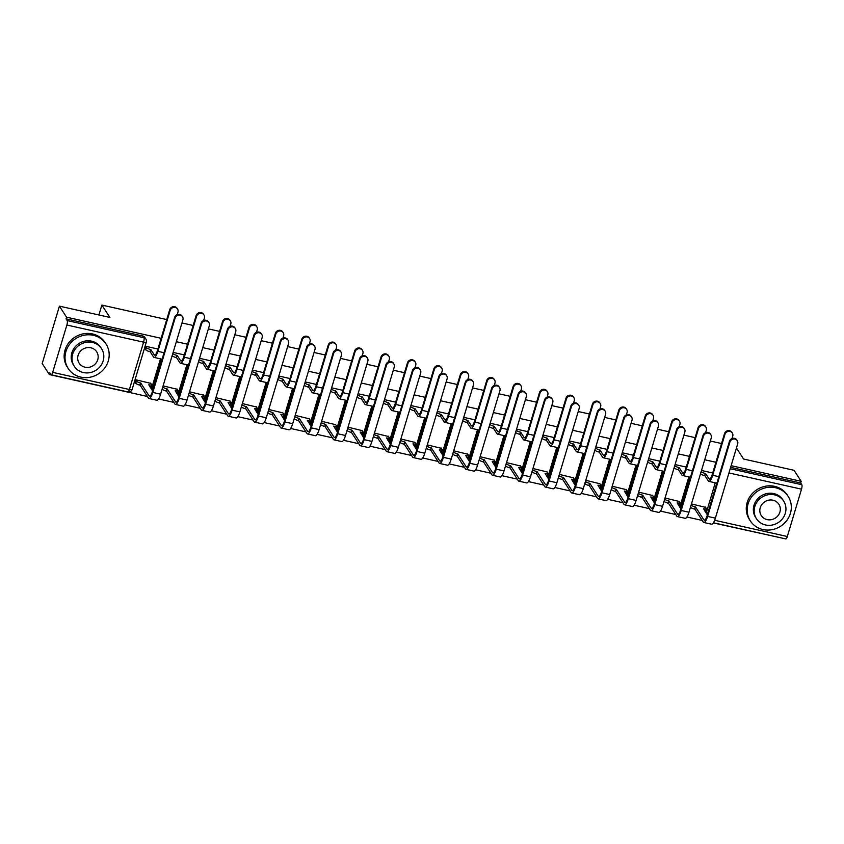 <?xml version="1.0" encoding="UTF-8"?>
<svg xmlns="http://www.w3.org/2000/svg" width="844" height="844" viewBox="0 0 844 844"><rect width="100%" height="100%" fill="white"/><g stroke="black" fill="none" stroke-linecap="round" stroke-linejoin="round"><path stroke-width="1.27" d="M161.12 338.307L66.549 317.175L59.418 306.15L42.2 363.532L49.342 374.557L147.415 396.469M158.545 398.959L173.832 402.377M184.963 404.856L200.25 408.274M211.38 410.764L226.677 414.182M237.797 416.662L253.094 420.08M264.214 422.57L279.512 425.988M290.631 428.467L305.929 431.885M317.049 434.375L332.346 437.793M343.466 440.283L358.763 443.691M369.894 446.181L385.18 449.599M396.311 452.089L411.598 455.507M422.728 457.986L438.015 461.404M449.145 463.894L464.443 467.312M475.562 469.791L490.86 473.21M501.98 475.699L517.277 479.118M528.397 481.597L543.694 485.015M554.814 487.505L570.111 490.923M581.231 493.402L596.529 496.821M607.659 499.31L622.946 502.729M634.076 505.208L649.363 508.626M660.493 511.116L675.791 514.534M686.91 517.013L702.208 520.432M713.328 522.921L784.034 538.525M736.432 447.985L743.585 459.031L794.046 470.308L801.188 481.323L731.126 465.677M715.902 462.269L704.708 459.769M689.485 456.372L678.291 453.872M663.067 450.464L651.874 447.964M636.65 444.566L625.457 442.056M610.233 438.658L599.029 436.158M583.816 432.761L572.612 430.25M557.399 426.853L546.195 424.353M530.981 420.956L519.777 418.445M504.564 415.048L493.36 412.547M478.137 409.14L466.943 406.639M451.719 403.242L440.526 400.742M425.302 397.334L414.109 394.834M398.885 391.437L387.691 388.936M372.468 385.529L361.264 383.028M346.051 379.631L334.846 377.131M319.633 373.723L308.429 371.223M293.216 367.826L282.012 365.325M266.788 361.918L255.595 359.417M240.371 356.02L229.178 353.52M213.954 350.112L202.76 347.612M187.537 344.215L176.343 341.704M59.418 306.15L109.878 317.428L101.881 305.074L166.743 319.57M181.956 322.967L193.16 325.467M208.384 328.875L219.577 331.375M234.801 334.773L245.994 337.283M261.218 340.681L272.412 343.181M287.635 346.578L298.829 349.089M314.052 352.486L325.257 354.986M340.47 358.383L351.674 360.894M366.887 364.291L378.091 366.792M393.304 370.199L404.508 372.7M419.732 376.097L430.925 378.597M446.149 382.005L457.342 384.505M472.566 387.902L483.76 390.403M498.983 393.81L510.177 396.311M525.401 399.708L536.605 402.208M551.818 405.616L563.022 408.116M578.235 411.513L589.439 414.014M604.652 417.421L615.856 419.922M631.069 423.319L642.273 425.819M657.497 429.227L668.691 431.727M683.914 435.124L695.108 437.635M710.331 441.032L721.525 443.533M49.342 374.557L49.838 372.879L50.956 374.599A3.608 0.971 -77.4 0 0 51.167 374.778A3.608 0.971 -77.4 0 0 52.676 372.362L66.876 325.024A3.608 0.971 -77.4 0 0 67.161 320.572L143.881 337.706A3.608 3.355 -32.9 0 1 145.906 339.098L144.788 337.378A3.608 3.355 -32.9 0 0 142.763 335.996L143.881 337.706A3.608 0.971 -77.4 0 1 143.596 342.168L66.876 325.024M66.549 317.175L66.054 318.853L67.161 320.572M706.185 513.11L715.269 482.81M801.188 481.323L800.692 483L801.8 484.72A3.608 0.971 102.6 0 1 801.515 489.172L787.315 536.51A3.608 0.971 102.6 0 1 785.806 538.926L713.433 522.752M679.146 501.441L665.04 498.034M652.729 495.533L638.623 492.126M626.311 489.636L612.206 486.228M599.894 483.728L585.789 480.32M573.466 477.831L559.361 474.412M547.049 471.923L532.944 468.515M520.632 466.025L506.527 462.607M494.215 460.117L480.109 456.709M467.798 454.22L453.692 450.801M441.38 448.312L427.275 444.904M414.963 442.414L400.858 438.996M388.546 436.506L374.441 433.099M362.129 430.609L348.023 427.191M335.701 424.701L321.596 421.293M309.284 418.803L295.178 415.385M282.867 412.895L268.761 409.488M256.449 406.998L242.344 403.58M230.032 401.09L215.927 397.682M203.615 395.182L189.51 391.774M177.198 389.284L163.092 385.877M150.781 383.376L135.61 379.737L135.124 382.3M151.392 389.147L160.487 358.848M177.81 395.045L186.904 364.745M204.237 400.953L213.321 370.653M230.655 406.85L239.738 376.551M257.072 412.758L266.155 382.459M283.489 418.656L292.583 388.356M309.906 424.564L319 394.264M336.323 430.472L345.418 400.161M362.741 436.369L371.835 406.069M389.158 442.277L398.252 411.977M415.575 448.175L424.669 417.875M442.003 454.083L451.086 423.783M468.42 459.98L477.504 429.68M494.837 465.888L503.931 435.588M521.254 471.785L530.348 441.486M547.672 477.693L556.766 447.394M574.089 483.591L583.183 453.291M600.506 489.499L609.6 459.199M626.923 495.396L636.017 465.097M653.351 501.304L662.434 471.005M679.768 507.202L688.852 476.902M98.906 314.981L101.881 305.074M705.563 507.349L691.458 503.931M157.912 349.015L145.643 346.272L145.168 348.846M712.695 472.978L701.491 470.477M686.277 467.08L675.073 464.569M659.86 461.172L648.656 458.672M633.443 455.264L622.239 452.764M607.026 449.367L595.822 446.866M580.598 443.459L569.405 440.958M554.181 437.561L542.987 435.061M527.764 431.653L516.57 429.153M501.347 425.756L490.153 423.255M474.929 419.848L463.725 417.347M448.512 413.95L437.308 411.45M422.095 408.042L410.891 405.542M395.678 402.145L384.474 399.634M369.25 396.237L358.056 393.737M342.833 390.339L331.639 387.829M316.416 384.431L305.222 381.931M289.998 378.534L278.805 376.023M263.581 372.626L252.377 370.126M237.164 366.729L225.96 364.218M210.747 360.821L199.543 358.32M184.33 354.913L173.125 352.412M66.054 318.853L142.763 335.996M800.692 483L730.619 467.344M732.022 438.553L732.74 436.137A4.146 3.861 147.1 0 0 728.33 431.389A4.146 3.861 147.1 0 0 724.954 434.396L724.49 433.679A4.146 3.861 -32.9 0 1 731.864 432.297L732.328 433.014M701.185 471.522L701.216 471.585A3.608 0.886 16.7 0 0 705.32 473.452L704.93 475.689L708.338 480.943A9.105 2.458 -77.4 0 0 708.886 481.386A9.105 2.458 -77.4 0 0 712.684 475.299L724.954 434.396M704.93 475.689L704.677 475.626A3.608 0.886 -163.3 0 1 700.573 473.758L700.531 473.706M724.49 433.679L712.22 474.581A6.763 1.825 102.6 0 1 709.393 479.097A6.763 1.825 102.6 0 1 708.992 478.77L705.584 473.505M708.886 481.386L716.672 483.127A9.105 2.458 -77.4 0 0 716.894 483.137M691.141 504.986L691.183 505.05A3.608 0.886 16.7 0 0 695.287 506.906L694.886 509.143L703.252 522.046A9.105 2.458 -77.4 0 0 703.801 522.489L711.587 524.219A9.105 2.458 -77.4 0 0 715.385 518.142L737.698 443.775A4.146 3.861 147.1 0 0 733.288 439.038A4.146 3.861 147.1 0 0 729.902 442.045L729.438 441.317A4.146 3.861 -32.9 0 1 736.812 439.935L737.276 440.652M707.356 514.924L703.59 508.763A3.608 0.886 16.7 0 0 706.322 508.689A3.608 0.886 16.7 0 0 706.259 508.415L705.362 507.044M729.438 441.317L707.124 515.673A6.763 1.825 102.6 0 1 704.307 520.199A6.763 1.825 102.6 0 1 703.907 519.872L695.54 506.97M706.322 508.689L705.668 510.863A3.608 0.886 -163.3 0 1 704.93 511.169M694.886 509.143L694.633 509.08A3.608 0.886 -163.3 0 1 690.529 507.223L691.183 505.05M703.801 522.489A9.105 2.458 -77.4 0 0 707.599 516.401L729.902 442.045M705.605 432.645L706.322 430.229A4.146 3.861 147.1 0 0 701.913 425.492A4.146 3.861 147.1 0 0 698.537 428.488L698.072 427.771A4.146 3.861 -32.9 0 1 705.447 426.389L705.911 427.106M674.757 465.624L674.799 465.688A3.608 0.886 16.7 0 0 678.903 467.544L678.513 469.781L681.92 475.045A9.105 2.458 -77.4 0 0 682.469 475.478A9.105 2.458 -77.4 0 0 686.267 469.391L698.537 428.488M678.513 469.781L678.259 469.728A3.608 0.886 -163.3 0 1 674.145 467.861L674.113 467.798M698.072 427.771L685.792 468.673A6.763 1.825 102.6 0 1 682.975 473.189A6.763 1.825 102.6 0 1 682.574 472.872L679.156 467.608M682.469 475.478L690.255 477.219A9.105 2.458 -77.4 0 0 690.476 477.229M679.177 426.748L679.905 424.332A4.146 3.861 147.1 0 0 675.495 419.584A4.146 3.861 147.1 0 0 672.119 422.591L671.645 421.873A4.146 3.861 -32.9 0 1 679.019 420.481L679.494 421.209M648.34 459.716L648.382 459.78A3.608 0.886 16.7 0 0 652.486 461.647L652.085 463.873L655.503 469.137A9.105 2.458 -77.4 0 0 656.052 469.58A9.105 2.458 -77.4 0 0 659.85 463.493L672.119 422.591M652.085 463.873L651.832 463.82A3.608 0.886 -163.3 0 1 647.728 461.953L647.696 461.89M671.645 421.873L659.375 462.765A6.763 1.825 102.6 0 1 656.558 467.291A6.763 1.825 102.6 0 1 656.147 466.964L652.739 461.7M656.052 469.58L663.838 471.321A9.105 2.458 -77.4 0 0 664.059 471.332M664.724 499.078L664.766 499.142A3.608 0.886 16.7 0 0 668.87 501.009L668.469 503.235L676.835 516.148A9.105 2.458 -77.4 0 0 677.384 516.581L685.17 518.322A9.105 2.458 -77.4 0 0 688.968 512.234L711.27 437.878A4.146 3.861 147.1 0 0 706.861 433.13A4.146 3.861 147.1 0 0 703.485 436.137L703.02 435.42A4.146 3.861 -32.9 0 1 710.395 434.038L710.859 434.755M680.939 509.016L677.162 502.866A3.608 0.886 16.7 0 0 679.905 502.792A3.608 0.886 16.7 0 0 679.831 502.507L678.945 501.136M703.02 435.42L680.707 509.776A6.763 1.825 102.6 0 1 677.89 514.291A6.763 1.825 102.6 0 1 677.479 513.975L669.123 501.062M679.905 502.792L679.251 504.965A3.608 0.886 -163.3 0 1 678.502 505.261M668.469 503.235L668.216 503.182A3.608 0.886 -163.3 0 1 664.112 501.315L664.766 499.142M677.384 516.581A9.105 2.458 -77.4 0 0 681.182 510.493L703.485 436.137M638.307 493.181L638.349 493.234A3.608 0.886 16.7 0 0 642.453 495.101L642.052 497.338L650.407 510.24A9.105 2.458 -77.4 0 0 650.967 510.673L658.753 512.413A9.105 2.458 -77.4 0 0 662.551 506.337L684.853 431.97A4.146 3.861 147.1 0 0 680.443 427.233A4.146 3.861 147.1 0 0 677.067 430.229L676.603 429.512A4.146 3.861 -32.9 0 1 683.978 428.13L684.442 428.847M654.522 503.119L650.745 496.958A3.608 0.886 16.7 0 0 653.488 496.884A3.608 0.886 16.7 0 0 653.414 496.61L652.528 495.238M676.603 429.512L654.29 503.868A6.763 1.825 102.6 0 1 651.473 508.394A6.763 1.825 102.6 0 1 651.062 508.067L642.706 495.164M653.488 496.884L652.834 499.057A3.608 0.886 -163.3 0 1 652.085 499.363M642.052 497.338L641.799 497.274A3.608 0.886 -163.3 0 1 637.695 495.417L638.349 493.234M650.967 510.673A9.105 2.458 -77.4 0 0 654.754 504.596L677.067 430.229M775.509 487.726A22.535 20.963 147.1 0 0 751.772 496.662A22.535 20.963 147.1 0 0 750.327 520.885A22.535 20.963 147.1 0 0 762.965 529.547A22.535 20.963 147.1 0 0 786.703 520.611A22.535 20.963 147.1 0 0 788.148 496.388A22.535 20.963 147.1 0 0 775.509 487.726M788.148 496.388L787.252 495.006A22.535 20.963 147.1 0 0 774.613 486.344A22.535 20.963 147.1 0 0 750.875 495.28A22.535 20.963 147.1 0 0 749.43 519.503L750.327 520.885M756.446 518.733L755.623 517.456A16.226 15.097 -32.9 0 1 756.667 500.017A16.226 15.097 -32.9 0 1 773.758 493.582A16.226 15.097 -32.9 0 1 782.852 499.817L783.675 501.093A16.226 15.097 147.1 0 0 774.581 494.858A16.226 15.097 147.1 0 0 757.49 501.294A16.226 15.097 147.1 0 0 756.446 518.733A16.226 15.097 147.1 0 0 765.55 524.968A16.226 15.097 147.1 0 0 782.641 518.532A16.226 15.097 147.1 0 0 783.675 501.093M767.154 519.619A10.455 9.727 147.1 0 0 778.168 515.473A10.455 9.727 147.1 0 0 778.843 504.227A10.455 9.727 147.1 0 0 772.977 500.207A10.455 9.727 147.1 0 0 761.963 504.353A10.455 9.727 147.1 0 0 761.288 515.6A10.455 9.727 147.1 0 0 767.154 519.619M93.378 335.311A22.535 20.963 147.1 0 0 69.641 344.246A22.535 20.963 147.1 0 0 68.195 368.469A22.535 20.963 147.1 0 0 80.834 377.131A22.535 20.963 147.1 0 0 104.572 368.195A22.535 20.963 147.1 0 0 106.017 343.972A22.535 20.963 147.1 0 0 93.378 335.311M106.017 343.972L105.12 342.59A22.535 20.963 147.1 0 0 92.481 333.929A22.535 20.963 147.1 0 0 68.744 342.864A22.535 20.963 147.1 0 0 67.298 367.087L68.195 368.469M74.314 366.317L73.491 365.041A16.226 15.097 -32.9 0 1 74.525 347.601A16.226 15.097 -32.9 0 1 91.616 341.166A16.226 15.097 -32.9 0 1 100.721 347.401L101.544 348.677A16.226 15.097 147.1 0 0 92.45 342.442A16.226 15.097 147.1 0 0 75.348 348.867A16.226 15.097 147.1 0 0 74.314 366.317A16.226 15.097 147.1 0 0 83.408 372.552A16.226 15.097 147.1 0 0 100.499 366.117A16.226 15.097 147.1 0 0 101.544 348.677M85.012 367.193A10.455 9.727 147.1 0 0 96.037 363.047A10.455 9.727 147.1 0 0 96.701 351.811A10.455 9.727 147.1 0 0 90.835 347.791A10.455 9.727 147.1 0 0 79.821 351.937A10.455 9.727 147.1 0 0 79.157 363.173A10.455 9.727 147.1 0 0 85.012 367.193M652.76 420.839L653.488 418.424A4.146 3.861 147.1 0 0 649.078 413.687A4.146 3.861 147.1 0 0 645.702 416.683L645.227 415.965A4.146 3.861 -32.9 0 1 652.602 414.583L653.077 415.301M621.923 453.819L621.965 453.882A3.608 0.886 16.7 0 0 626.069 455.739L625.668 457.976L629.075 463.24A9.105 2.458 -77.4 0 0 629.635 463.672A9.105 2.458 -77.4 0 0 633.422 457.585L645.702 416.683M625.668 457.976L625.415 457.923A3.608 0.886 -163.3 0 1 621.311 456.055L621.268 455.992M645.227 415.965L632.958 456.868A6.763 1.825 102.6 0 1 630.141 461.383A6.763 1.825 102.6 0 1 629.729 461.067L626.322 455.802M629.635 463.672L637.42 465.413A9.105 2.458 -77.4 0 0 637.642 465.424M626.343 414.942L627.071 412.526A4.146 3.861 147.1 0 0 622.661 407.779A4.146 3.861 147.1 0 0 619.274 410.785L618.81 410.068A4.146 3.861 -32.9 0 1 626.185 408.675L626.649 409.403M595.505 447.911L595.548 447.974A3.608 0.886 16.7 0 0 599.651 449.841L599.251 452.067L602.658 457.332A9.105 2.458 -77.4 0 0 603.207 457.764A9.105 2.458 -77.4 0 0 607.005 451.688L619.274 410.785M599.251 452.067L598.997 452.015A3.608 0.886 -163.3 0 1 594.893 450.147L594.851 450.084M618.81 410.068L606.541 450.96A6.763 1.825 102.6 0 1 603.724 455.486A6.763 1.825 102.6 0 1 603.312 455.159L599.905 449.894M603.207 457.764L611.003 459.505A9.105 2.458 -77.4 0 0 611.214 459.526M599.926 409.034L600.654 406.618A4.146 3.861 147.1 0 0 596.244 401.881A4.146 3.861 147.1 0 0 592.857 404.877L592.393 404.16A4.146 3.861 -32.9 0 1 599.767 402.778L600.232 403.495M569.088 442.013L569.13 442.077A3.608 0.886 16.7 0 0 573.234 443.933L572.833 446.17L576.241 451.434A9.105 2.458 -77.4 0 0 576.79 451.867A9.105 2.458 -77.4 0 0 580.588 445.78L592.857 404.877M572.833 446.17L572.58 446.107A3.608 0.886 -163.3 0 1 568.476 444.25L568.434 444.187M592.393 404.16L580.123 445.062A6.763 1.825 102.6 0 1 577.307 449.578A6.763 1.825 102.6 0 1 576.895 449.261L573.487 443.997M576.79 451.867L584.586 453.608A9.105 2.458 -77.4 0 0 584.797 453.618M611.889 487.273L611.932 487.336A3.608 0.886 16.7 0 0 616.036 489.203L615.635 491.43L623.99 504.343A9.105 2.458 -77.4 0 0 624.539 504.775L632.335 506.516A9.105 2.458 -77.4 0 0 636.133 500.429L658.436 426.072A4.146 3.861 147.1 0 0 654.026 421.325A4.146 3.861 147.1 0 0 650.65 424.332L650.186 423.614A4.146 3.861 -32.9 0 1 657.56 422.232L658.025 422.949M628.105 497.211L624.328 491.05A3.608 0.886 16.7 0 0 627.06 490.986A3.608 0.886 16.7 0 0 626.997 490.702L626.111 489.33M650.186 423.614L627.873 497.971A6.763 1.825 102.6 0 1 625.056 502.486A6.763 1.825 102.6 0 1 624.644 502.169L616.289 489.256M627.06 490.986L626.417 493.16A3.608 0.886 -163.3 0 1 625.668 493.455M615.635 491.43L615.381 491.377A3.608 0.886 -163.3 0 1 611.278 489.509L611.932 487.336M624.539 504.775A9.105 2.458 -77.4 0 0 628.337 498.688L650.65 424.332M585.472 481.375L585.514 481.428A3.608 0.886 16.7 0 0 589.618 483.296L589.217 485.532L597.573 498.435A9.105 2.458 -77.4 0 0 598.122 498.867L605.918 500.608A9.105 2.458 -77.4 0 0 609.716 494.531L632.019 420.164A4.146 3.861 147.1 0 0 627.609 415.427A4.146 3.861 147.1 0 0 624.233 418.424L623.769 417.706A4.146 3.861 -32.9 0 1 631.143 416.324L631.607 417.041M601.688 491.313L597.911 485.152A3.608 0.886 16.7 0 0 600.643 485.078A3.608 0.886 16.7 0 0 600.58 484.804L599.694 483.433M623.769 417.706L601.456 492.063A6.763 1.825 102.6 0 1 598.639 496.588A6.763 1.825 102.6 0 1 598.227 496.261L589.872 483.359M600.643 485.078L600 487.252A3.608 0.886 -163.3 0 1 599.251 487.558M589.217 485.532L588.964 485.469A3.608 0.886 -163.3 0 1 584.86 483.612L585.514 481.428M598.122 498.867A9.105 2.458 -77.4 0 0 601.92 492.791L624.233 418.424M559.055 475.467L559.087 475.531A3.608 0.886 16.7 0 0 563.191 477.398L562.8 479.624L571.156 492.537A9.105 2.458 -77.4 0 0 571.704 492.97L579.501 494.711A9.105 2.458 -77.4 0 0 583.288 488.623L605.602 414.267A4.146 3.861 147.1 0 0 601.192 409.519A4.146 3.861 147.1 0 0 597.816 412.526L597.341 411.809A4.146 3.861 -32.9 0 1 604.715 410.416L605.19 411.144M575.26 485.406L571.494 479.244A3.608 0.886 16.7 0 0 574.226 479.181A3.608 0.886 16.7 0 0 574.163 478.896L573.276 477.525M597.341 411.809L575.038 486.165A6.763 1.825 102.6 0 1 572.221 490.68A6.763 1.825 102.6 0 1 571.81 490.353L563.454 477.451M574.226 479.181L573.572 481.354A3.608 0.886 -163.3 0 1 572.833 481.65M562.8 479.624L562.547 479.571A3.608 0.886 -163.3 0 1 558.443 477.704L559.087 475.531M571.704 492.97A9.105 2.458 -77.4 0 0 575.502 486.882L597.816 412.526M573.509 403.126L574.236 400.721A4.146 3.861 147.1 0 0 569.827 395.973A4.146 3.861 147.1 0 0 566.44 398.98L565.976 398.252A4.146 3.861 -32.9 0 1 573.35 396.87L573.814 397.598M542.671 436.105L542.713 436.169A3.608 0.886 16.7 0 0 546.817 438.036L546.416 440.262L549.824 445.526A9.105 2.458 -77.4 0 0 550.372 445.959A9.105 2.458 -77.4 0 0 554.17 439.882L566.44 398.98M546.416 440.262L546.163 440.209A3.608 0.886 -163.3 0 1 542.059 438.342L542.017 438.279M565.976 398.252L553.706 439.154A6.763 1.825 102.6 0 1 550.889 443.68A6.763 1.825 102.6 0 1 550.478 443.353L547.07 438.089M550.372 445.959L558.169 447.7A9.105 2.458 -77.4 0 0 558.38 447.721M532.627 469.559L532.669 469.623A3.608 0.886 16.7 0 0 536.773 471.49L536.383 473.727L544.739 486.629A9.105 2.458 -77.4 0 0 545.287 487.062L553.073 488.803A9.105 2.458 -77.4 0 0 556.871 482.726L579.184 408.359A4.146 3.861 147.1 0 0 574.775 403.622A4.146 3.861 147.1 0 0 571.399 406.618L570.924 405.901A4.146 3.861 -32.9 0 1 578.298 404.519L578.773 405.236M548.843 479.497L545.076 473.347A3.608 0.886 16.7 0 0 547.809 473.273A3.608 0.886 16.7 0 0 547.745 472.999L546.859 471.627M570.924 405.901L548.621 480.257A6.763 1.825 102.6 0 1 545.794 484.783A6.763 1.825 102.6 0 1 545.393 484.456L537.027 471.553M547.809 473.273L547.155 475.446A3.608 0.886 -163.3 0 1 546.416 475.752M536.383 473.727L536.119 473.663A3.608 0.886 -163.3 0 1 532.015 471.807L532.669 469.623M545.287 487.062A9.105 2.458 -77.4 0 0 549.085 480.985L571.399 406.618M547.091 397.229L547.809 394.813A4.146 3.861 147.1 0 0 543.399 390.076A4.146 3.861 147.1 0 0 540.023 393.072L539.559 392.354A4.146 3.861 -32.9 0 1 546.933 390.972L547.397 391.69M516.254 430.208L516.296 430.271A3.608 0.886 16.7 0 0 520.4 432.128L519.999 434.365L523.407 439.629A9.105 2.458 -77.4 0 0 523.955 440.062A9.105 2.458 -77.4 0 0 527.753 433.974L540.023 393.072M519.999 434.365L519.746 434.301A3.608 0.886 -163.3 0 1 515.642 432.444L515.6 432.381M539.559 392.354L527.289 433.257A6.763 1.825 102.6 0 1 524.472 437.772A6.763 1.825 102.6 0 1 524.061 437.456L520.653 432.191M523.955 440.062L531.741 441.802A9.105 2.458 -77.4 0 0 531.963 441.813M506.21 463.662L506.252 463.725A3.608 0.886 16.7 0 0 510.356 465.593L509.955 467.819L518.322 480.732A9.105 2.458 -77.4 0 0 518.87 481.164L526.656 482.905A9.105 2.458 -77.4 0 0 530.454 476.818L552.767 402.461A4.146 3.861 147.1 0 0 548.357 397.714A4.146 3.861 147.1 0 0 544.971 400.721L544.507 400.003A4.146 3.861 -32.9 0 1 551.881 398.611L552.345 399.339M522.425 473.6L518.659 467.439A3.608 0.886 16.7 0 0 521.392 467.376A3.608 0.886 16.7 0 0 521.328 467.091L520.442 465.719M544.507 400.003L522.204 474.36A6.763 1.825 102.6 0 1 519.376 478.875A6.763 1.825 102.6 0 1 518.976 478.548L510.609 465.645M521.392 467.376L520.737 469.549A3.608 0.886 -163.3 0 1 519.999 469.844M509.955 467.819L509.702 467.766A3.608 0.886 -163.3 0 1 505.598 465.899L506.252 463.725M518.87 481.164A9.105 2.458 -77.4 0 0 522.668 475.077L544.971 400.721M520.674 391.321L521.392 388.915A4.146 3.861 147.1 0 0 516.982 384.168A4.146 3.861 147.1 0 0 513.606 387.174L513.141 386.447A4.146 3.861 -32.9 0 1 520.516 385.064L520.98 385.792M489.837 424.3L489.868 424.363A3.608 0.886 16.7 0 0 493.983 426.231L493.582 428.457L496.989 433.721A9.105 2.458 -77.4 0 0 497.538 434.154A9.105 2.458 -77.4 0 0 501.336 428.077L513.606 387.174M493.582 428.457L493.329 428.404A3.608 0.886 -163.3 0 1 489.225 426.536L489.182 426.473M513.141 386.447L500.872 427.349A6.763 1.825 102.6 0 1 498.044 431.875A6.763 1.825 102.6 0 1 497.643 431.548L494.236 426.283M497.538 434.154L505.324 435.894A9.105 2.458 -77.4 0 0 505.545 435.915M479.793 457.754L479.835 457.817A3.608 0.886 16.7 0 0 483.939 459.685L483.538 461.921L491.904 474.824A9.105 2.458 -77.4 0 0 492.453 475.256L500.239 476.997A9.105 2.458 -77.4 0 0 504.037 470.91L526.35 396.553A4.146 3.861 147.1 0 0 521.94 391.816A4.146 3.861 147.1 0 0 518.554 394.813L518.089 394.095A4.146 3.861 -32.9 0 1 525.464 392.713L525.928 393.431M496.008 467.692L492.242 461.541A3.608 0.886 16.7 0 0 494.974 461.468A3.608 0.886 16.7 0 0 494.911 461.193L494.014 459.811M518.089 394.095L495.787 468.452A6.763 1.825 102.6 0 1 492.959 472.978A6.763 1.825 102.6 0 1 492.558 472.651L484.192 459.737M494.974 461.468L494.32 463.641A3.608 0.886 -163.3 0 1 493.582 463.947M483.538 461.921L483.285 461.858A3.608 0.886 -163.3 0 1 479.181 459.991L479.835 457.817M492.453 475.256A9.105 2.458 -77.4 0 0 496.251 469.169L518.554 394.813M494.257 385.423L494.974 383.007A4.146 3.861 147.1 0 0 490.564 378.27A4.146 3.861 147.1 0 0 487.188 381.266L486.724 380.549A4.146 3.861 -32.9 0 1 494.099 379.167L494.563 379.884M463.419 418.402L463.451 418.455A3.608 0.886 16.7 0 0 467.555 420.323L467.165 422.559L470.572 427.824A9.105 2.458 -77.4 0 0 471.121 428.256A9.105 2.458 -77.4 0 0 474.919 422.169L487.188 381.266M467.165 422.559L466.911 422.496A3.608 0.886 -163.3 0 1 462.807 420.639L462.765 420.576M486.724 380.549L474.455 421.451A6.763 1.825 102.6 0 1 471.627 425.967A6.763 1.825 102.6 0 1 471.226 425.64L467.819 420.386M471.121 428.256L478.907 429.997A9.105 2.458 -77.4 0 0 479.128 430.007M453.376 451.856L453.418 451.92A3.608 0.886 16.7 0 0 457.522 453.787L457.121 456.013L465.487 468.926A9.105 2.458 -77.4 0 0 466.036 469.359L473.822 471.1A9.105 2.458 -77.4 0 0 477.62 465.012L499.933 390.656A4.146 3.861 147.1 0 0 495.523 385.908A4.146 3.861 147.1 0 0 492.136 388.915L491.672 388.187A4.146 3.861 -32.9 0 1 499.047 386.805L499.511 387.533M469.591 461.795L465.825 455.633A3.608 0.886 16.7 0 0 468.557 455.56A3.608 0.886 16.7 0 0 468.494 455.285L467.597 453.914M491.672 388.187L469.359 462.554A6.763 1.825 102.6 0 1 466.542 467.07A6.763 1.825 102.6 0 1 466.131 466.743L457.775 453.84M468.557 455.56L467.903 457.743A3.608 0.886 -163.3 0 1 467.154 458.039M457.121 456.013L456.868 455.96A3.608 0.886 -163.3 0 1 452.764 454.093L453.418 451.92M466.036 469.359A9.105 2.458 -77.4 0 0 469.834 463.272L492.136 388.915M467.829 379.515L468.557 377.11A4.146 3.861 147.1 0 0 464.147 372.362A4.146 3.861 147.1 0 0 460.771 375.369L460.307 374.641A4.146 3.861 -32.9 0 1 467.681 373.259L468.146 373.976M436.992 412.494L437.034 412.558A3.608 0.886 16.7 0 0 441.138 414.425L440.747 416.651L444.155 421.916A9.105 2.458 -77.4 0 0 444.704 422.348A9.105 2.458 -77.4 0 0 448.502 416.261L460.771 375.369M440.747 416.651L440.484 416.598A3.608 0.886 -163.3 0 1 436.38 414.731L436.348 414.668M460.307 374.641L448.027 415.543A6.763 1.825 102.6 0 1 445.21 420.069A6.763 1.825 102.6 0 1 444.799 419.742L441.391 414.478M444.704 422.348L452.489 424.089A9.105 2.458 -77.4 0 0 452.711 424.11M426.958 445.948L427.001 446.012A3.608 0.886 16.7 0 0 431.105 447.879L430.704 450.116L439.07 463.018A9.105 2.458 -77.4 0 0 439.618 463.451L447.404 465.192A9.105 2.458 -77.4 0 0 451.202 459.104L473.505 384.748A4.146 3.861 147.1 0 0 469.095 380.011A4.146 3.861 147.1 0 0 465.719 383.007L465.255 382.29A4.146 3.861 -32.9 0 1 472.629 380.908L473.094 381.625M443.174 455.887L439.397 449.736A3.608 0.886 16.7 0 0 442.14 449.662A3.608 0.886 16.7 0 0 442.066 449.377L441.18 448.006M465.255 382.29L442.942 456.646A6.763 1.825 102.6 0 1 440.125 461.162A6.763 1.825 102.6 0 1 439.713 460.845L431.358 447.932M442.14 449.662L441.486 451.835A3.608 0.886 -163.3 0 1 440.737 452.141M430.704 450.116L430.451 450.052A3.608 0.886 -163.3 0 1 426.347 448.185L427.001 446.012M439.618 463.451A9.105 2.458 -77.4 0 0 443.406 457.364L465.719 383.007M441.412 373.618L442.14 371.202A4.146 3.861 147.1 0 0 437.73 366.465A4.146 3.861 147.1 0 0 434.354 369.461L433.879 368.744A4.146 3.861 -32.9 0 1 441.254 367.362L441.728 368.079M410.574 406.597L410.617 406.65A3.608 0.886 16.7 0 0 414.721 408.517L414.32 410.754L417.738 416.018A9.105 2.458 -77.4 0 0 418.286 416.451A9.105 2.458 -77.4 0 0 422.074 410.363L434.354 369.461M414.32 410.754L414.066 410.69A3.608 0.886 -163.3 0 1 409.962 408.834L409.92 408.77M433.879 368.744L421.61 409.646A6.763 1.825 102.6 0 1 418.793 414.161A6.763 1.825 102.6 0 1 418.381 413.834L414.974 408.58M418.286 416.451L426.072 418.191A9.105 2.458 -77.4 0 0 426.294 418.202M400.541 440.051L400.583 440.114A3.608 0.886 16.7 0 0 404.687 441.971L404.287 444.208L412.642 457.11A9.105 2.458 -77.4 0 0 413.191 457.553L420.987 459.294A9.105 2.458 -77.4 0 0 424.785 453.207L447.088 378.851A4.146 3.861 147.1 0 0 442.678 374.103A4.146 3.861 147.1 0 0 439.302 377.11L438.838 376.382A4.146 3.861 -32.9 0 1 446.212 375L446.676 375.728M416.757 449.989L412.98 443.828A3.608 0.886 16.7 0 0 415.723 443.754A3.608 0.886 16.7 0 0 415.649 443.48L414.763 442.108M438.838 376.382L416.525 450.749A6.763 1.825 102.6 0 1 413.708 455.264A6.763 1.825 102.6 0 1 413.296 454.937L404.941 442.034M415.723 443.754L415.069 445.938A3.608 0.886 -163.3 0 1 414.32 446.233M404.287 444.208L404.033 444.155A3.608 0.886 -163.3 0 1 399.929 442.288L400.583 440.114M413.191 457.553A9.105 2.458 -77.4 0 0 416.989 451.466L439.302 377.11M414.995 367.71L415.723 365.304A4.146 3.861 147.1 0 0 411.313 360.557A4.146 3.861 147.1 0 0 407.926 363.564L407.462 362.836A4.146 3.861 -32.9 0 1 414.837 361.454L415.301 362.171M384.157 400.689L384.199 400.752A3.608 0.886 16.7 0 0 388.303 402.62L387.902 404.846L391.31 410.11A9.105 2.458 -77.4 0 0 391.859 410.543A9.105 2.458 -77.4 0 0 395.657 404.455L407.926 363.564M387.902 404.846L387.649 404.793A3.608 0.886 -163.3 0 1 383.545 402.926L383.503 402.862M407.462 362.836L395.192 403.738A6.763 1.825 102.6 0 1 392.376 408.253A6.763 1.825 102.6 0 1 391.964 407.937L388.556 402.672M391.859 410.543L399.655 412.283A9.105 2.458 -77.4 0 0 399.866 412.294M374.124 434.143L374.166 434.206A3.608 0.886 16.7 0 0 378.27 436.074L377.869 438.3L386.225 451.213A9.105 2.458 -77.4 0 0 386.774 451.645L394.57 453.386A9.105 2.458 -77.4 0 0 398.368 447.299L420.671 372.942A4.146 3.861 147.1 0 0 416.261 368.206A4.146 3.861 147.1 0 0 412.885 371.202L412.421 370.484A4.146 3.861 -32.9 0 1 419.795 369.102L420.259 369.82M390.339 444.081L386.563 437.93A3.608 0.886 16.7 0 0 389.295 437.857A3.608 0.886 16.7 0 0 389.232 437.572L388.346 436.2M412.421 370.484L390.107 444.841A6.763 1.825 102.6 0 1 387.291 449.356A6.763 1.825 102.6 0 1 386.879 449.04L378.523 436.126M389.295 437.857L388.651 440.03A3.608 0.886 -163.3 0 1 387.902 440.325M377.869 438.3L377.616 438.247A3.608 0.886 -163.3 0 1 373.512 436.38L374.166 434.206M386.774 451.645A9.105 2.458 -77.4 0 0 390.572 445.558L412.885 371.202M388.578 361.812L389.306 359.396A4.146 3.861 147.1 0 0 384.896 354.659A4.146 3.861 147.1 0 0 381.509 357.656L381.045 356.938A4.146 3.861 -32.9 0 1 388.419 355.556L388.884 356.273M357.74 394.781L357.782 394.844A3.608 0.886 16.7 0 0 361.886 396.712L361.485 398.948L364.893 404.202A9.105 2.458 -77.4 0 0 365.441 404.645A9.105 2.458 -77.4 0 0 369.239 398.558L381.509 357.656M361.485 398.948L361.232 398.885A3.608 0.886 -163.3 0 1 357.128 397.028L357.086 396.965M381.045 356.938L368.775 397.841A6.763 1.825 102.6 0 1 365.958 402.356A6.763 1.825 102.6 0 1 365.547 402.029L362.139 396.775M365.441 404.645L373.238 406.386A9.105 2.458 -77.4 0 0 373.449 406.397M347.707 428.246L347.739 428.309A3.608 0.886 16.7 0 0 351.853 430.166L351.452 432.402L359.808 445.305A9.105 2.458 -77.4 0 0 360.356 445.748L368.153 447.489A9.105 2.458 -77.4 0 0 371.951 441.401L394.253 367.045A4.146 3.861 147.1 0 0 389.844 362.298A4.146 3.861 147.1 0 0 386.468 365.304L385.993 364.576A4.146 3.861 -32.9 0 1 393.367 363.194L393.842 363.922M363.912 438.184L360.145 432.022A3.608 0.886 16.7 0 0 362.878 431.949A3.608 0.886 16.7 0 0 362.814 431.674L361.928 430.303M385.993 364.576L363.69 438.943A6.763 1.825 102.6 0 1 360.873 443.459A6.763 1.825 102.6 0 1 360.462 443.132L352.106 430.229M362.878 431.949L362.224 434.122A3.608 0.886 -163.3 0 1 361.485 434.428M351.452 432.402L351.199 432.35A3.608 0.886 -163.3 0 1 347.095 430.482L347.739 428.309M360.356 445.748A9.105 2.458 -77.4 0 0 364.154 439.661L386.468 365.304M362.16 355.904L362.888 353.488A4.146 3.861 147.1 0 0 358.478 348.751A4.146 3.861 147.1 0 0 355.092 351.748L354.628 351.03A4.146 3.861 -32.9 0 1 362.002 349.648L362.466 350.365M331.323 388.884L331.365 388.947A3.608 0.886 16.7 0 0 335.469 390.814L335.068 393.04L338.476 398.305A9.105 2.458 -77.4 0 0 339.024 398.737A9.105 2.458 -77.4 0 0 342.822 392.65L355.092 351.748M335.068 393.04L334.815 392.987A3.608 0.886 -163.3 0 1 330.711 391.12L330.669 391.057M354.628 351.03L342.358 391.933A6.763 1.825 102.6 0 1 339.541 396.448A6.763 1.825 102.6 0 1 339.13 396.131L335.722 390.867M339.024 398.737L346.821 400.478A9.105 2.458 -77.4 0 0 347.032 400.489M321.29 422.338L321.321 422.401A3.608 0.886 16.7 0 0 325.425 424.268L325.035 426.494L333.391 439.407A9.105 2.458 -77.4 0 0 333.939 439.84L341.736 441.581A9.105 2.458 -77.4 0 0 345.523 435.493L367.836 361.137A4.146 3.861 147.1 0 0 363.426 356.4A4.146 3.861 147.1 0 0 360.05 359.396L359.576 358.679A4.146 3.861 -32.9 0 1 366.95 357.297L367.425 358.014M337.494 432.276L333.728 426.125A3.608 0.886 16.7 0 0 336.461 426.051A3.608 0.886 16.7 0 0 336.397 425.766L335.511 424.395M359.576 358.679L337.273 433.035A6.763 1.825 102.6 0 1 334.456 437.551A6.763 1.825 102.6 0 1 334.045 437.234L325.678 424.321M336.461 426.051L335.806 428.224A3.608 0.886 -163.3 0 1 335.068 428.52M325.035 426.494L324.782 426.442A3.608 0.886 -163.3 0 1 320.678 424.574L321.321 422.401M333.939 439.84A9.105 2.458 -77.4 0 0 337.737 433.753L360.05 359.396M335.743 350.007L336.471 347.591A4.146 3.861 147.1 0 0 332.061 342.843A4.146 3.861 147.1 0 0 328.675 345.85L328.211 345.133A4.146 3.861 -32.9 0 1 335.585 343.751L336.049 344.468M304.906 382.976L304.948 383.039A3.608 0.886 16.7 0 0 309.052 384.906L308.651 387.143L312.058 392.397A9.105 2.458 -77.4 0 0 312.607 392.84A9.105 2.458 -77.4 0 0 316.405 386.752L328.675 345.85M308.651 387.143L308.398 387.079A3.608 0.886 -163.3 0 1 304.294 385.212L304.251 385.159M328.211 345.133L315.941 386.035A6.763 1.825 102.6 0 1 313.124 390.55A6.763 1.825 102.6 0 1 312.713 390.223L309.305 384.959M312.607 392.84L320.403 394.581A9.105 2.458 -77.4 0 0 320.614 394.591M294.862 416.44L294.904 416.503A3.608 0.886 16.7 0 0 299.008 418.36L298.618 420.597L306.973 433.499A9.105 2.458 -77.4 0 0 307.522 433.943L315.308 435.683A9.105 2.458 -77.4 0 0 319.106 429.596L341.419 355.24A4.146 3.861 147.1 0 0 337.009 350.492A4.146 3.861 147.1 0 0 333.623 353.499L333.158 352.771A4.146 3.861 -32.9 0 1 340.533 351.389L340.997 352.106M311.077 426.378L307.311 420.217A3.608 0.886 16.7 0 0 310.043 420.143A3.608 0.886 16.7 0 0 309.98 419.869L309.094 418.497M333.158 352.771L310.856 427.127A6.763 1.825 102.6 0 1 308.028 431.653A6.763 1.825 102.6 0 1 307.627 431.326L299.261 418.424M310.043 420.143L309.389 422.316A3.608 0.886 -163.3 0 1 308.651 422.622M298.618 420.597L298.354 420.534A3.608 0.886 -163.3 0 1 294.25 418.677L294.904 416.503M307.522 433.943A9.105 2.458 -77.4 0 0 311.32 427.855L333.623 353.499M309.326 344.099L310.043 341.683A4.146 3.861 147.1 0 0 305.633 336.946A4.146 3.861 147.1 0 0 302.257 339.942L301.793 339.225A4.146 3.861 -32.9 0 1 309.168 337.843L309.632 338.56M278.488 377.078L278.531 377.141A3.608 0.886 16.7 0 0 282.634 379.009L282.234 381.235L285.641 386.499A9.105 2.458 -77.4 0 0 286.19 386.932A9.105 2.458 -77.4 0 0 289.988 380.844L302.257 339.942M282.234 381.235L281.98 381.182A3.608 0.886 -163.3 0 1 277.876 379.315L277.834 379.251M301.793 339.225L289.524 380.127A6.763 1.825 102.6 0 1 286.696 384.642A6.763 1.825 102.6 0 1 286.295 384.326L282.888 379.061M286.19 386.932L293.976 388.673A9.105 2.458 -77.4 0 0 294.197 388.683M268.445 410.532L268.487 410.595A3.608 0.886 16.7 0 0 272.591 412.463L272.19 414.689L280.556 427.602A9.105 2.458 -77.4 0 0 281.105 428.035L288.891 429.775A9.105 2.458 -77.4 0 0 292.689 423.688L315.002 349.332A4.146 3.861 147.1 0 0 310.592 344.595A4.146 3.861 147.1 0 0 307.205 347.591L306.741 346.873A4.146 3.861 -32.9 0 1 314.116 345.491L314.58 346.209M284.66 420.47L280.894 414.32A3.608 0.886 16.7 0 0 283.626 414.246A3.608 0.886 16.7 0 0 283.563 413.961L282.677 412.589M306.741 346.873L284.439 421.23A6.763 1.825 102.6 0 1 281.611 425.745A6.763 1.825 102.6 0 1 281.21 425.429L272.844 412.516M283.626 414.246L282.972 416.419A3.608 0.886 -163.3 0 1 282.234 416.714M272.19 414.689L271.937 414.636A3.608 0.886 -163.3 0 1 267.833 412.769L268.487 410.595M281.105 428.035A9.105 2.458 -77.4 0 0 284.903 421.947L307.205 347.591M282.909 338.201L283.626 335.785A4.146 3.861 147.1 0 0 279.216 331.038A4.146 3.861 147.1 0 0 275.84 334.045L275.376 333.327A4.146 3.861 -32.9 0 1 282.751 331.945L283.215 332.663M252.071 371.17L252.103 371.233A3.608 0.886 16.7 0 0 256.217 373.101L255.816 375.337L259.224 380.591A9.105 2.458 -77.4 0 0 259.773 381.034A9.105 2.458 -77.4 0 0 263.571 374.947L275.84 334.045M255.816 375.337L255.563 375.274A3.608 0.886 -163.3 0 1 251.459 373.407L251.417 373.354M275.376 333.327L263.106 374.23A6.763 1.825 102.6 0 1 260.279 378.745A6.763 1.825 102.6 0 1 259.878 378.418L256.47 373.153M259.773 381.034L267.559 382.775A9.105 2.458 -77.4 0 0 267.78 382.786M242.028 404.635L242.07 404.698A3.608 0.886 16.7 0 0 246.174 406.555L245.773 408.791L254.139 421.694A9.105 2.458 -77.4 0 0 254.688 422.137L262.473 423.867A9.105 2.458 -77.4 0 0 266.271 417.791L288.585 343.424A4.146 3.861 147.1 0 0 284.175 338.687A4.146 3.861 147.1 0 0 280.788 341.693L280.324 340.965A4.146 3.861 -32.9 0 1 287.698 339.583L288.163 340.301M258.243 414.573L254.477 408.412A3.608 0.886 16.7 0 0 257.209 408.338A3.608 0.886 16.7 0 0 257.146 408.063L256.249 406.692M280.324 340.965L258.011 415.322A6.763 1.825 102.6 0 1 255.194 419.848A6.763 1.825 102.6 0 1 254.793 419.521L246.427 406.618M257.209 408.338L256.555 410.511A3.608 0.886 -163.3 0 1 255.816 410.817M245.773 408.791L245.52 408.728A3.608 0.886 -163.3 0 1 241.416 406.871L242.07 404.698M254.688 422.137A9.105 2.458 -77.4 0 0 258.486 416.05L280.788 341.693M256.492 332.293L257.209 329.877A4.146 3.861 147.1 0 0 252.799 325.14A4.146 3.861 147.1 0 0 249.423 328.137L248.959 327.419A4.146 3.861 -32.9 0 1 256.333 326.037L256.798 326.755M225.654 365.273L225.686 365.336A3.608 0.886 16.7 0 0 229.79 367.193L229.399 369.429L232.807 374.694A9.105 2.458 -77.4 0 0 233.355 375.126A9.105 2.458 -77.4 0 0 237.153 369.039L249.423 328.137M229.399 369.429L229.146 369.377A3.608 0.886 -163.3 0 1 225.031 367.509L225 367.446M248.959 327.419L236.679 368.322A6.763 1.825 102.6 0 1 233.862 372.837A6.763 1.825 102.6 0 1 233.461 372.521L230.043 367.256M233.355 375.126L241.141 376.867A9.105 2.458 -77.4 0 0 241.363 376.878M215.61 398.727L215.653 398.79A3.608 0.886 16.7 0 0 219.756 400.657L219.356 402.883L227.722 415.797A9.105 2.458 -77.4 0 0 228.27 416.229L236.056 417.97A9.105 2.458 -77.4 0 0 239.854 411.883L262.167 337.526A4.146 3.861 147.1 0 0 257.747 332.779A4.146 3.861 147.1 0 0 254.371 335.785L253.907 335.068A4.146 3.861 -32.9 0 1 261.281 333.686L261.745 334.403M231.826 408.665L228.059 402.514A3.608 0.886 16.7 0 0 230.792 402.44A3.608 0.886 16.7 0 0 230.728 402.155L229.832 400.784M253.907 335.068L231.594 409.424A6.763 1.825 102.6 0 1 228.777 413.94A6.763 1.825 102.6 0 1 228.365 413.623L220.01 400.71M230.792 402.44L230.138 404.614A3.608 0.886 -163.3 0 1 229.389 404.909M219.356 402.883L219.102 402.831A3.608 0.886 -163.3 0 1 214.998 400.963L215.653 398.79M228.27 416.229A9.105 2.458 -77.4 0 0 232.068 410.142L254.371 335.785M230.064 326.396L230.792 323.98A4.146 3.861 147.1 0 0 226.382 319.232A4.146 3.861 147.1 0 0 223.006 322.239L222.531 321.522A4.146 3.861 -32.9 0 1 229.906 320.129L230.38 320.857M199.226 359.365L199.268 359.428A3.608 0.886 16.7 0 0 203.372 361.295L202.982 363.521L206.39 368.786A9.105 2.458 -77.4 0 0 206.938 369.229A9.105 2.458 -77.4 0 0 210.736 363.142L223.006 322.239M202.982 363.521L202.718 363.469A3.608 0.886 -163.3 0 1 198.614 361.601L198.583 361.538M222.531 321.522L210.262 362.414A6.763 1.825 102.6 0 1 207.445 366.94A6.763 1.825 102.6 0 1 207.033 366.612L203.626 361.348M206.938 369.229L214.724 370.97A9.105 2.458 -77.4 0 0 214.946 370.98M189.193 392.829L189.235 392.882A3.608 0.886 16.7 0 0 193.339 394.749L192.938 396.986L201.294 409.889A9.105 2.458 -77.4 0 0 201.853 410.321L209.639 412.062A9.105 2.458 -77.4 0 0 213.437 405.985L235.74 331.618A4.146 3.861 147.1 0 0 231.33 326.881A4.146 3.861 147.1 0 0 227.954 329.877L227.49 329.16A4.146 3.861 -32.9 0 1 234.864 327.778L235.328 328.495M205.408 402.767L201.632 396.606A3.608 0.886 16.7 0 0 204.375 396.532A3.608 0.886 16.7 0 0 204.301 396.258L203.415 394.887M227.49 329.16L205.176 403.516A6.763 1.825 102.6 0 1 202.36 408.042A6.763 1.825 102.6 0 1 201.948 407.715L193.593 394.813M204.375 396.532L203.72 398.706A3.608 0.886 -163.3 0 1 202.971 399.012M192.938 396.986L192.685 396.923A3.608 0.886 -163.3 0 1 188.581 395.066L189.235 392.882M201.853 410.321A9.105 2.458 -77.4 0 0 205.641 404.244L227.954 329.877M203.647 320.488L204.375 318.072A4.146 3.861 147.1 0 0 199.965 313.335A4.146 3.861 147.1 0 0 196.589 316.331L196.114 315.614A4.146 3.861 -32.9 0 1 203.488 314.232L203.963 314.949M172.809 353.467L172.851 353.531A3.608 0.886 16.7 0 0 176.955 355.387L176.554 357.624L179.962 362.888A9.105 2.458 -77.4 0 0 180.521 363.321A9.105 2.458 -77.4 0 0 184.308 357.234L196.589 316.331M176.554 357.624L176.301 357.571A3.608 0.886 -163.3 0 1 172.197 355.704L172.155 355.641M196.114 315.614L183.844 356.516A6.763 1.825 102.6 0 1 181.027 361.032A6.763 1.825 102.6 0 1 180.616 360.715L177.208 355.451M180.521 363.321L188.307 365.062A9.105 2.458 -77.4 0 0 188.528 365.072M162.776 386.921L162.818 386.985A3.608 0.886 16.7 0 0 166.922 388.852L166.521 391.078L174.877 403.991A9.105 2.458 -77.4 0 0 175.425 404.424L183.222 406.164A9.105 2.458 -77.4 0 0 187.02 400.077L209.323 325.721A4.146 3.861 147.1 0 0 204.913 320.973A4.146 3.861 147.1 0 0 201.537 323.98L201.072 323.263A4.146 3.861 -32.9 0 1 208.447 321.88L208.911 322.598M178.991 396.859L175.214 390.698A3.608 0.886 16.7 0 0 177.957 390.635A3.608 0.886 16.7 0 0 177.884 390.35L176.997 388.978M201.072 323.263L178.759 397.619A6.763 1.825 102.6 0 1 175.942 402.134A6.763 1.825 102.6 0 1 175.531 401.818L167.175 388.905M177.957 390.635L177.303 392.808A3.608 0.886 -163.3 0 1 176.554 393.104M166.521 391.078L166.268 391.025A3.608 0.886 -163.3 0 1 162.164 389.158L162.818 386.985M175.425 404.424A9.105 2.458 -77.4 0 0 179.223 398.336L201.537 323.98M177.229 314.58L177.957 312.174A4.146 3.861 147.1 0 0 173.547 307.427A4.146 3.861 147.1 0 0 170.161 310.434L169.697 309.706A4.146 3.861 -32.9 0 1 177.071 308.324L177.535 309.052M145.622 346.367L146.434 347.623A3.608 0.886 16.7 0 0 150.538 349.49L150.137 351.716L153.545 356.98A9.105 2.458 -77.4 0 0 154.093 357.413A9.105 2.458 -77.4 0 0 157.891 351.336L170.161 310.434M150.137 351.716L149.884 351.663A3.608 0.886 -163.3 0 1 145.78 349.796L144.968 348.54M169.697 309.706L157.427 350.608A6.763 1.825 102.6 0 1 154.61 355.134A6.763 1.825 102.6 0 1 154.199 354.807L150.791 349.543M154.093 357.413L161.89 359.154A9.105 2.458 -77.4 0 0 162.101 359.175M135.578 379.821L136.401 381.077A3.608 0.886 16.7 0 0 140.505 382.944L140.104 385.18L148.46 398.083A9.105 2.458 -77.4 0 0 149.008 398.516L156.805 400.256A9.105 2.458 -77.4 0 0 160.603 394.18L182.905 319.813A4.146 3.861 147.1 0 0 178.495 315.076A4.146 3.861 147.1 0 0 175.119 318.072L174.655 317.355A4.146 3.861 -32.9 0 1 182.03 315.972L182.494 316.69M152.574 390.962L148.797 384.801A3.608 0.886 16.7 0 0 151.53 384.727A3.608 0.886 16.7 0 0 151.466 384.453L150.58 383.081M174.655 317.355L152.342 391.711A6.763 1.825 102.6 0 1 149.525 396.237A6.763 1.825 102.6 0 1 149.114 395.91L140.758 383.007M151.53 384.727L150.886 386.9A3.608 0.886 -163.3 0 1 150.137 387.206M140.104 385.18L139.851 385.117A3.608 0.886 -163.3 0 1 135.747 383.26L136.401 381.077M134.924 381.994L135.747 383.26M149.008 398.516A9.105 2.458 -77.4 0 0 152.806 392.439L175.119 318.072M52.676 372.362L129.385 389.506L143.596 342.168A3.608 0.886 16.7 0 0 146.328 342.094A3.608 3.608 0 0 0 145.906 339.098M707.293 514.829L716.799 483.137M714.646 520.273L787.315 536.51M801.515 489.172L728.942 472.957M151.793 389.759L161.025 358.964M178.211 395.657L187.442 364.872M204.628 401.565L213.87 370.769M231.045 407.462L240.287 376.677M257.462 413.37L266.704 382.575M283.879 419.268L293.121 388.483M310.297 425.176L319.538 394.38M336.724 431.073L345.956 400.288M363.142 436.981L372.373 406.186M389.559 442.878L398.79 412.094M415.976 448.786L425.207 418.002M442.393 454.684L451.635 423.899M468.81 460.592L478.052 429.807M495.228 466.489L504.469 435.704M521.645 472.397L530.887 441.612M548.062 478.305L557.304 447.51M574.49 484.203L583.721 453.418M600.907 490.111L610.138 459.315M627.324 496.008L636.555 465.223M653.741 501.916L662.973 471.121M680.159 507.814L689.4 477.029M730.208 468.726L801.8 484.72M132.128 389.432A3.608 0.886 16.7 0 1 129.385 389.506A3.608 0.971 102.6 0 1 127.887 391.911A3.608 3.608 0 0 0 132.128 389.432L146.328 342.094M709.899 478.981L708.992 478.77M701.216 471.585L700.573 473.758M705.32 473.452L704.677 475.626M718.835 476.67L712.684 475.299M703.907 519.872L704.814 520.083M694.633 509.08L695.287 506.906M707.599 516.401L715.385 518.142M683.482 473.073L682.574 472.872M674.799 465.688L674.145 467.861M678.903 467.544L678.259 469.728M692.418 470.773L686.267 469.391M657.065 467.175L656.147 466.964M648.382 459.78L647.728 461.953M652.486 461.647L651.832 463.82M665.99 464.865L659.85 463.493M677.479 513.975L678.397 514.175M668.216 503.182L668.87 501.009M681.182 510.493L688.968 512.234M651.062 508.067L651.979 508.267M641.799 497.274L642.453 495.101M654.754 504.596L662.551 506.337M630.647 461.267L629.729 461.067M621.965 453.882L621.311 456.055M626.069 455.739L625.415 457.923M639.573 458.957L633.422 457.585M604.23 455.359L603.312 455.159M595.548 447.974L594.893 450.147M599.651 449.841L598.997 452.015M613.155 453.059L607.005 451.688M577.813 449.462L576.895 449.261M569.13 442.077L568.476 444.25M573.234 443.933L572.58 446.107M586.738 447.151L580.588 445.78M624.644 502.169L625.562 502.37M615.381 491.377L616.036 489.203M628.337 498.688L636.133 500.429M598.227 496.261L599.145 496.462M588.964 485.469L589.618 483.296M601.92 492.791L609.716 494.531M571.81 490.353L572.728 490.564M562.547 479.571L563.191 477.398M575.502 486.882L583.288 488.623M551.396 443.554L550.478 443.353M542.713 436.169L542.059 438.342M546.817 438.036L546.163 440.209M560.321 441.254L554.17 439.882M545.393 484.456L546.311 484.656M536.119 473.663L536.773 471.49M549.085 480.985L556.871 482.726M524.979 437.656L524.061 437.456M516.296 430.271L515.642 432.444M520.4 432.128L519.746 434.301M533.904 435.346L527.753 433.974M518.976 478.548L519.883 478.759M509.702 467.766L510.356 465.593M522.668 475.077L530.454 476.818M498.551 431.748L497.643 431.548M489.868 424.363L489.225 426.536M493.983 426.231L493.329 428.404M507.487 429.448L501.336 428.077M492.558 472.651L493.466 472.851M483.285 461.858L483.939 459.685M496.251 469.169L504.037 470.91M472.134 425.851L471.226 425.64M463.451 418.455L462.807 420.639M467.555 420.323L466.911 422.496M481.069 423.54L474.919 422.169M466.131 466.743L467.048 466.954M456.868 455.96L457.522 453.787M469.834 463.272L477.62 465.012M445.716 419.943L444.799 419.742M437.034 412.558L436.38 414.731M441.138 414.425L440.484 416.598M454.652 417.643L448.502 416.261M439.713 460.845L440.631 461.046M430.451 450.052L431.105 447.879M443.406 457.364L451.202 459.104M419.299 414.045L418.381 413.834M410.617 406.65L409.962 408.834M414.721 408.517L414.066 410.69M428.224 411.735L422.074 410.363M413.296 454.937L414.214 455.148M404.033 444.155L404.687 441.971M416.989 451.466L424.785 453.207M392.882 408.137L391.964 407.937M384.199 400.752L383.545 402.926M388.303 402.62L387.649 404.793M401.807 405.837L395.657 404.455M386.879 449.04L387.797 449.24M377.616 438.247L378.27 436.074M390.572 445.558L398.368 447.299M366.465 402.24L365.547 402.029M357.782 394.844L357.128 397.028M361.886 396.712L361.232 398.885M375.39 399.929L369.239 398.558M360.462 443.132L361.38 443.343M351.199 432.35L351.853 430.166M364.154 439.661L371.951 441.401M340.048 396.332L339.13 396.131M331.365 388.947L330.711 391.12M335.469 390.814L334.815 392.987M348.973 394.032L342.822 392.65M334.045 437.234L334.962 437.435M324.782 426.442L325.425 424.268M337.737 433.753L345.523 435.493M313.63 390.434L312.713 390.223M304.948 383.039L304.294 385.212M309.052 384.906L308.398 387.079M322.556 388.124L316.405 386.752M307.627 431.326L308.535 431.537M298.354 420.534L299.008 418.36M311.32 427.855L319.106 429.596M287.213 384.526L286.295 384.326M278.531 377.141L277.876 379.315M282.634 379.009L281.98 381.182M296.138 382.226L289.988 380.844M281.21 425.429L282.118 425.629M271.937 414.636L272.591 412.463M284.903 421.947L292.689 423.688M260.785 378.629L259.878 378.418M252.103 371.233L251.459 373.407M256.217 373.101L255.563 375.274M269.721 376.318L263.571 374.947M254.793 419.521L255.7 419.732M245.52 408.728L246.174 406.555M258.486 416.05L266.271 417.791M234.368 372.721L233.461 372.521M225.686 365.336L225.031 367.509M229.79 367.193L229.146 369.377M243.304 370.421L237.153 369.039M228.365 413.623L229.283 413.824M219.102 402.831L219.756 400.657M232.068 410.142L239.854 411.883M207.951 366.823L207.033 366.612M199.268 359.428L198.614 361.601M203.372 361.295L202.718 363.469M216.887 364.513L210.736 363.142M201.948 407.715L202.866 407.916M192.685 396.923L193.339 394.749M205.641 404.244L213.437 405.985M181.534 360.916L180.616 360.715M172.851 353.531L172.197 355.704M176.955 355.387L176.301 357.571M190.459 358.605L184.308 357.234M175.531 401.818L176.449 402.018M166.268 391.025L166.922 388.852M179.223 398.336L187.02 400.077M155.117 355.007L154.199 354.807M146.434 347.623L145.78 349.796M150.538 349.49L149.884 351.663M164.042 352.708L157.891 351.336M149.114 395.91L150.032 396.11M139.851 385.117L140.505 382.944M152.806 392.439L160.603 394.18M51.167 374.778L127.887 391.911"/></g></svg>

